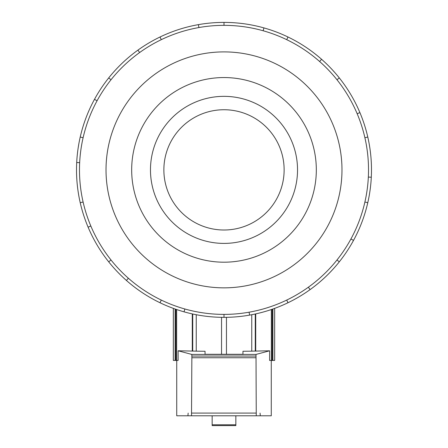 <?xml version="1.0" encoding="UTF-8"?>
<svg xmlns="http://www.w3.org/2000/svg" width="448" height="448" viewBox="0 0 448 448"><rect width="100%" height="100%" fill="white"/><g stroke="black" fill="none" stroke-linecap="round" stroke-linejoin="round"><path stroke-width="0.67" d="M224 25.351A144.525 144.525 0 0 0 98.84 242.133A144.525 144.525 0 0 0 349.16 242.133A144.525 144.525 0 0 0 224 25.351L224 22.4A147.47 147.47 0 0 1 287.986 302.742A147.47 147.47 0 0 1 108.702 77.924A147.47 147.47 0 0 1 224 22.4M224 51.895A117.975 117.975 0 0 0 121.828 228.861A117.975 117.975 0 0 0 326.172 228.861A117.975 117.975 0 0 0 224 51.895M176.635 309.534L176.635 360.438L178.114 360.438L178.114 350.784L191.761 354.418L191.867 356.048L191.514 415.794L176.73 415.794L176.73 360.438M187.93 415.794L188.154 413.095M196.241 314.709L196.241 351.17L205.044 351.26L205.044 354.295L205.044 351.26M178.114 350.784L196.241 351.154M191.761 354.418L256.01 354.418L269.618 350.795L269.618 360.438L271.365 360.438L271.365 309.534M251.759 351.154L269.618 350.795M242.956 351.26L242.956 354.295L242.956 351.26L251.759 351.17L251.759 314.709M242.956 354.295L205.044 354.295M271.27 360.438L271.27 415.794L256.256 415.794L256.01 354.418M260.075 413.095L260.299 415.794M212.15 415.794L212.15 425.6L235.85 425.6L235.85 415.794M191.514 415.794L256.256 415.794M191.738 413.095L256.032 413.095M191.867 357.739L255.903 357.739M221.547 354.295L221.547 317.324M226.453 317.324L226.453 354.295M255.276 351.109L255.276 313.992M255.724 313.891L255.724 351.12M274.658 308.37L274.658 360.438L271.365 360.438M176.635 360.438L173.342 360.438L173.342 308.37M272.877 309.008L272.877 360.438M272.154 360.438L272.154 309.26M175.123 360.438L175.123 309.008M175.846 360.438L175.846 309.26M192.724 351.109L192.724 313.992M192.276 351.12L192.276 313.891M263.144 30.75L263.939 27.91M287.986 37.005L286.709 39.659M319.631 61.51L321.58 59.298M339.298 77.924L336.991 79.766M357.174 113.736L359.89 112.588M367.774 137.054L364.902 137.715M368.346 177.078L371.291 177.223M367.774 202.686L364.902 202.031M350.924 238.991L353.511 240.402M339.298 261.822L336.991 259.98M308.364 287.218L310.089 289.61M287.986 302.742L286.709 300.082M249.094 312.2L249.609 315.106M224 317.346L224 314.395M184.856 308.991L184.061 311.83M160.014 302.742L161.291 300.082M128.369 278.23L126.42 280.442M108.702 261.822L111.009 259.98M90.826 226.01L88.11 227.158M80.226 202.686L83.098 202.031M79.654 162.669L76.709 162.523M80.226 137.054L83.098 137.715M97.076 100.755L94.489 99.344M108.702 77.924L111.009 79.766M139.636 52.528L137.911 50.131M160.014 37.005L161.291 39.659M198.906 27.546L198.391 24.64M316.322 169.87A92.322 92.322 0 0 1 177.839 249.827A92.322 92.322 0 0 1 177.839 89.919A92.322 92.322 0 0 1 316.322 169.87M297.534 169.87A73.534 73.534 0 0 0 187.236 106.193A73.534 73.534 0 0 0 187.236 233.554A73.534 73.534 0 0 0 297.534 169.87M284.133 169.87A60.133 60.133 0 0 0 193.934 117.796A60.133 60.133 0 0 0 193.934 221.95A60.133 60.133 0 0 0 284.133 169.87M212.15 424.782L235.85 424.782M191.867 356.048L255.903 356.048"/></g></svg>
